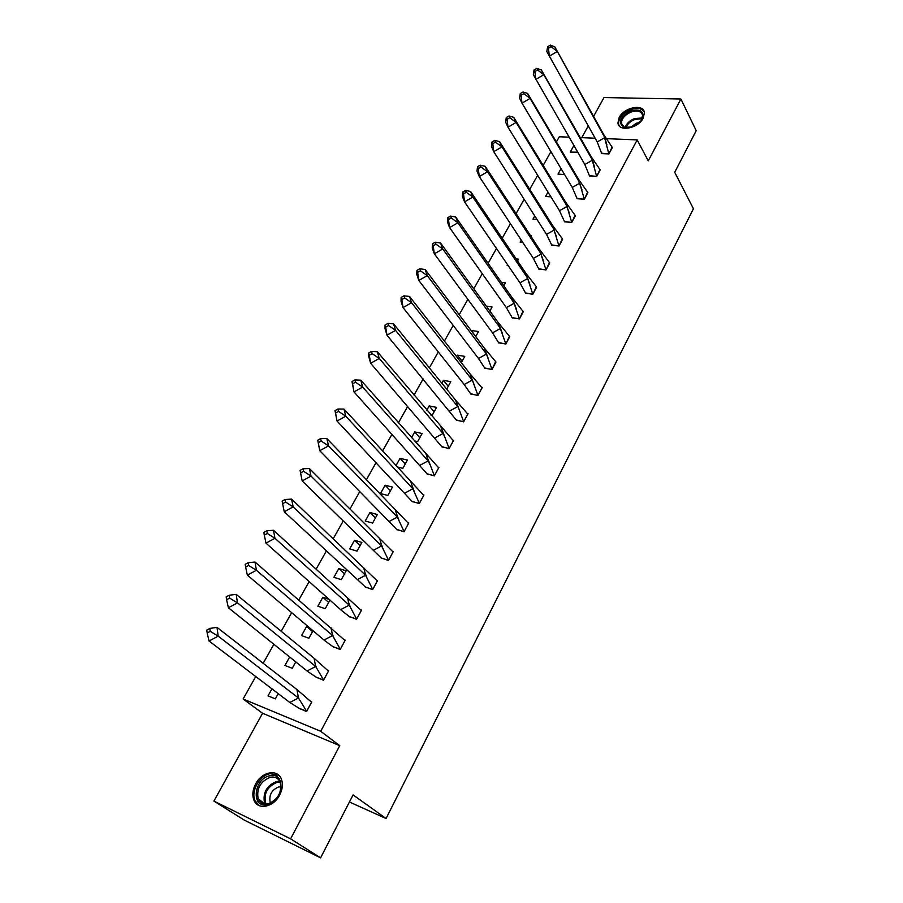 <?xml version="1.0" encoding="UTF-8"?>
<svg xmlns="http://www.w3.org/2000/svg" width="903" height="903" viewBox="0 0 903 903"><rect width="100%" height="100%" fill="white"/><g stroke="black" fill="none" stroke-linecap="round" stroke-linejoin="round"><path stroke-width="1.35" d="M643.196 118.158C638.207 128.486 618.6 132.177 617.945 123.034L619.187 117.458C624.165 107.243 643.715 103.461 644.403 112.717L643.196 118.158M279.648 795.069C273.44 807.485 257.49 810.409 253.856 799.956C252.072 795.012 252.671 789.651 255.673 783.86C261.926 771.546 277.853 768.634 281.454 779.312C283.136 784.131 282.537 789.38 279.648 795.069M605.123 138.61L637.179 139.909L648.264 160.869L680.907 99.003L696.213 130.687L674.71 172.315L693.436 208.74L386.066 818.536L353.096 794.9L320.576 857.85L244.476 820.217L213.887 801.096L290.597 838.831L339.754 745.664L320.712 731.283L243.11 699.012L255.752 676.528M320.576 857.85L290.597 838.831M680.907 99.003L604.005 97.558L593.361 116.758M339.754 745.664L262.592 713.268L213.887 801.096M262.592 713.268L243.11 699.012M263.191 663.299L273.891 644.268M281.194 631.287L291.703 612.606M298.87 599.863L309.176 581.521M316.219 569.003L326.344 550.999M333.252 538.707L343.196 521.031M349.992 508.965L359.755 491.593M366.426 479.73L376.02 462.675M382.567 451.026L391.992 434.264M398.437 422.818L407.693 406.339M414.025 395.096L423.123 378.91M429.343 367.848L438.294 351.933M444.411 341.063L453.204 325.419M459.221 314.729L467.867 299.344M473.782 288.836L482.281 273.711M488.094 263.371L496.469 248.494M502.181 238.324L510.409 223.684M516.042 213.684L524.135 199.292M529.666 189.449L537.635 175.284M543.087 165.599L550.92 151.659M556.282 142.121L559.296 136.759L569.048 137.154M588.271 125.923L581.769 137.662M349.427 801.988L386.066 818.536M637.179 139.909L320.712 731.283M579.85 137.595L595.133 138.204M271.95 688.854L268.033 695.897L275.347 698.866L278.237 693.628M299.074 708.234L306.535 711.575L311.795 701.879L310.914 701.529M289.682 656.944L284.942 665.477L292.267 668.276L295.812 661.865M316.039 677.081L323.511 680.264L328.669 670.748L327.845 670.432M312.585 631.536L306.602 626.49L301.557 635.577L308.882 638.229L313.07 630.666M306.602 626.49L309.21 627.404M332.71 646.492L340.183 649.517L345.251 640.159L344.472 639.877M328.692 602.425L322.845 597.255L317.879 606.195L325.227 608.69L330.013 600.032M322.845 597.255L329.302 599.4M349.089 616.433L356.561 619.3L361.55 610.112L360.794 609.864M341.289 579.658L346.165 570.82L338.817 568.529L333.929 577.322L341.289 579.658M365.173 586.905L372.657 589.614L377.556 580.584L376.833 580.369M357.069 551.112L361.877 542.432L354.507 540.287L349.709 548.922L357.069 551.112M380.998 557.873L388.471 560.447L393.29 551.575L392.591 551.372M372.589 523.051L377.319 514.518L369.948 512.509L365.218 521.008L372.589 523.051M396.541 529.339L404.025 531.777L408.754 523.051L408.077 522.871M387.85 495.465L392.5 487.067L385.118 485.204L380.479 493.557L387.85 495.465M411.824 501.289L419.308 503.592L423.947 495.013L423.304 494.855M397.241 466.975L402.862 468.33L407.434 460.067L400.052 458.34L395.999 465.621M426.848 473.714L434.332 475.881L438.903 467.449L438.271 467.302M414.398 440.924L417.626 441.635L422.119 433.508L414.737 431.905L411.531 437.673M441.623 446.601L449.096 448.633L453.599 440.348L452.99 440.212M431.002 415.143L432.153 415.38L436.567 407.388L429.185 405.91L426.803 410.188M456.162 419.929L463.623 421.848L468.047 413.687L467.449 413.574M446.669 389.137L450.789 381.687L443.396 380.332L441.815 383.177M470.452 393.685L477.913 395.491L482.27 387.466L481.683 387.364M461.309 362.667L464.774 356.392L457.392 355.15L456.579 356.617M484.516 367.882L491.977 369.564L495.691 361.584M475.712 336.638L478.545 331.503L471.095 330.498M498.354 342.485L505.804 344.066L509.461 336.209M489.877 311.027L492.101 306.997L486.378 306.207M511.967 317.506L519.406 318.962L523.006 311.253M503.806 285.833L505.443 282.876L501.391 282.379M525.365 292.911L532.804 294.265L536.348 286.68M517.521 261.046L518.582 259.138L516.031 258.856M507.61 264.782L507.17 265.561L508.231 265.685M538.549 268.71L545.976 269.963L549.476 262.502M531.009 236.665L531.506 235.751L530.343 235.638M521.291 240.153L520.173 242.173L522.803 242.433M551.53 244.882L558.957 246.034L562.388 238.697M534.757 215.93L532.973 219.136L537.025 219.485M564.319 221.416L571.723 222.477L575.109 215.264M548.008 192.091L545.581 196.459L550.943 196.843M576.904 198.321L584.297 199.292L587.627 192.192M561.045 168.624L557.998 174.11L564.556 174.505M589.298 175.577L596.68 176.457L599.964 169.471M573.879 145.53L570.233 152.088L577.728 152.189M601.5 153.171L608.87 153.962L612.11 147.087M344.517 573.811L338.817 568.529M360.071 545.683L354.507 540.287M375.377 518.017L369.948 512.509M390.435 490.803L385.118 485.204M405.233 464.04L400.052 458.34M419.805 437.707L414.737 431.905M434.129 411.791L429.185 405.91M448.238 386.303L443.396 380.332M462.122 361.211L457.392 355.15M475.779 336.503L471.163 330.374M300.383 709.058L290.111 702.692L209.044 641.006L207.171 632.98L210.23 631.355L209.835 628.42L206.787 630.046L207.171 632.98M209.835 628.42L216.98 627.359L296.929 689.531L311.569 702.218L306.636 711.304L299.514 708.404M289.84 702.455L298.464 698.008L218.199 636.141L209.044 641.006M216.98 627.359L218.199 636.141L210.23 631.355M306.67 711.327L298.464 698.008L296.929 689.531M267.243 804.562C250.763 808.569 253.743 778.51 269.828 775.767C286.149 771.41 283.711 801.717 267.243 804.562M270.336 777.235C260.38 781.434 256.328 788.646 258.168 798.873C260.041 802.981 263.292 804.652 267.943 803.884C277.898 799.731 281.996 792.552 280.246 782.348C278.361 778.115 275.054 776.411 270.336 777.235M281.014 786.818L278.745 786.942C271.701 789.888 268.846 794.99 270.178 802.236L270.55 803.027M278.824 775.293L270.008 773.668C259.601 775.508 250.707 791.209 254.928 800.532L259.184 805.623M632.574 126.905L623.646 127.368C617.754 122.277 620.113 116.758 630.734 110.809C641.593 108.552 645.081 111.814 641.175 120.573L632.574 126.905M641.175 120.573L642.597 115.37C641.344 111.171 637.518 110.064 631.129 112.028C624.65 114.952 621.422 118.812 621.422 123.609L624.571 127.368L628.477 127.899M639.414 122.605L636.152 123.293L630.463 127.549M644.211 111.825C641.683 108.191 637.146 107.457 630.599 109.624C622.573 113.259 618.555 118.056 618.566 124.004L619.119 125.743M317.156 677.826L307.618 671.414L228.391 607.753L226.585 599.716L229.622 598.091L229.204 595.246L226.168 596.872L226.585 599.716M229.204 595.246L236.18 594.366L314.086 658.242L328.444 671.087L323.601 680.015L316.468 677.284M307.122 670.94L315.689 666.493L237.489 602.888L228.391 607.753M236.18 594.366L237.489 602.888L229.622 598.091M323.635 680.038L315.689 666.493L314.086 658.242M333.681 647.169L324.787 640.701L247.366 575.132L245.627 567.095L248.641 565.47L248.19 562.716L245.187 564.341L245.627 567.095M248.19 562.716L255.007 562.016L345.025 640.509L340.273 649.28L333.128 646.706M324.098 639.99L332.609 635.543L256.396 570.278L247.366 575.132M255.007 562.016L256.396 570.278L248.641 565.47M340.296 649.302L332.609 635.543L330.927 627.517M349.946 617.054L341.627 610.541L265.979 543.143L264.308 535.107L267.299 533.481L266.825 530.795L263.834 532.42L264.308 535.107M266.825 530.795L273.474 530.264L361.313 610.473L356.651 619.086L349.495 616.659M340.77 609.593L349.224 605.145L274.952 538.278L265.979 543.143M273.474 530.264L274.952 538.278L267.299 533.481M356.674 619.108L349.224 605.145L347.486 597.346M365.952 587.492L284.242 511.753L282.628 503.716L285.608 502.079L285.1 499.483L282.131 501.109L282.628 503.716M285.1 499.483L291.601 499.122L377.319 580.945L372.736 589.411L365.568 587.142M357.148 579.726L365.557 575.279L293.159 506.888L284.242 511.753M291.601 499.122L293.159 506.888L285.608 502.079M372.758 589.433L365.557 575.279L363.74 567.694M381.687 558.426L302.166 480.949L300.089 470.384L300.62 472.912L303.566 471.287L303.036 468.759L300.089 470.384M373.232 550.379L381.597 545.931L311.027 476.095L302.166 480.949L300.62 472.912M303.036 468.759L309.379 468.544L393.053 551.936L388.55 560.255L381.371 558.122M309.379 468.544L311.027 476.095L303.566 471.287M388.572 560.278L381.597 545.931L379.723 538.549M397.173 529.88L319.764 450.71L317.709 440.224L318.262 442.673L321.197 441.048L320.633 438.61L317.709 440.224M389.046 521.539L397.354 517.103L328.557 445.868L319.764 450.71L318.262 442.673M320.633 438.61L326.841 438.542L408.517 523.424L404.081 531.596L396.914 529.609M326.841 438.542L328.557 445.868L321.197 441.048M404.104 531.619L397.354 517.103L395.424 509.924M412.411 501.808L337.022 421.035L335.002 410.628L335.589 412.998L338.501 411.373L337.914 409.003L335.002 410.628M404.589 493.196L412.84 488.76L345.77 416.193L337.022 421.035L335.589 412.998M337.914 409.003L343.987 409.082L423.721 495.386L419.353 503.422L412.186 501.571M343.987 409.082L345.77 416.193L338.501 411.373M419.387 503.445L412.84 488.76L410.854 481.773M427.39 474.222L353.987 391.902L351.989 381.563L352.599 383.865L355.489 382.24L354.879 379.937L351.989 381.563M419.872 465.338L428.078 460.902L362.667 387.048L353.987 391.902L352.599 383.865M354.879 379.937L360.805 380.163L438.666 467.822L434.377 475.723L427.198 474.007M360.805 380.163L362.667 387.048L355.489 382.24M434.399 475.757L426.035 454.107M442.131 447.087L370.636 363.277L368.751 356.583L368.672 353.017L369.293 355.251L372.171 353.637L371.539 351.402L368.672 353.017M434.896 437.944L443.046 433.508L379.26 358.446L370.636 363.277L369.293 355.251M371.539 351.402L377.341 351.752L453.351 440.72L449.141 448.486L441.962 446.895M377.341 351.752L379.26 358.446L372.171 353.637M449.163 448.52L440.946 426.905M456.625 420.403L386.981 335.182L385.039 328.669L385.05 324.99L385.694 327.157L388.561 325.543L387.906 323.376L385.05 324.99M449.671 411.012L457.765 406.587L395.548 330.351L386.981 335.182L385.694 327.157M387.906 323.376L393.573 323.861L455.62 400.153L467.81 414.071L463.668 421.712L456.489 420.234M393.573 323.861L395.548 330.351L388.561 325.543M463.69 421.735L455.62 400.153M470.892 394.159L464.187 384.52L403.043 307.573L401.045 301.263L401.135 297.448L401.812 299.559L404.646 297.945L403.98 295.834L401.135 297.448M464.187 384.52L472.246 380.095L411.565 302.742L403.043 307.573L401.812 299.559M403.98 295.834L409.522 296.444L470.045 373.842L482.021 387.85L477.947 395.367L470.768 394.013M409.522 296.444L411.565 302.742L404.646 297.945M477.969 395.39L470.045 373.842M484.922 368.345L478.477 358.468L418.823 280.449L416.768 274.32L416.949 270.403L417.637 272.435L420.459 270.832L419.771 268.789L416.949 270.403M478.477 358.468L486.48 354.055L427.288 275.629L418.823 280.449L417.637 272.435M419.771 268.789L425.189 269.523L484.245 347.971L496.007 362.058L492 369.451L484.821 368.21M425.189 269.523L427.288 275.629L420.459 270.832M492.022 369.474L484.245 347.971M498.738 342.948L492.53 332.846L434.332 253.799L432.221 247.851L432.481 243.821L433.192 245.797L435.991 244.194L435.28 242.207L432.481 243.821M492.53 332.846L500.488 328.432L442.741 248.991L434.332 253.799L433.192 245.797M435.28 242.207L440.585 243.054L498.196 322.506L509.766 336.684L505.827 343.953L498.648 342.835M440.585 243.054L442.741 248.991L435.991 244.194M505.849 343.987L498.196 322.506M512.328 317.958L506.357 307.63L449.57 227.601L447.403 221.833L447.741 217.691L448.475 219.621L451.263 218.007L450.529 216.088L447.741 217.691M506.357 307.63L514.27 303.227L457.923 222.804L449.57 227.601L448.475 219.621M450.529 216.088L455.71 217.047L512.114 297.651L519.428 318.872L512.249 317.856M455.71 217.047L457.923 222.804L451.263 218.007M519.451 318.894L523.311 311.704L512.114 297.651M516.302 308.815L511.933 297.459M525.704 293.362L519.97 282.82L464.548 201.866L462.325 196.267L462.754 192.023L463.499 193.885L466.264 192.283L465.519 190.42L462.754 192.023M519.97 282.82L527.826 278.417L472.856 197.068L464.548 201.866L463.499 193.885M465.519 190.42L470.587 191.481L525.885 273.27L532.815 294.186L525.648 293.272M470.587 191.481L472.856 197.068L466.264 192.283M532.826 294.209L536.63 287.131L525.885 273.27M529.88 284.287L525.456 272.819M538.877 269.162L533.357 258.416L479.279 176.559L476.998 171.118L477.495 166.773L478.263 168.59L481.017 166.987L480.249 165.181L477.495 166.773M533.357 258.416L541.168 254.014L487.53 171.773L479.279 176.559L478.263 168.59M480.249 165.181L485.216 166.355L539.418 249.273L545.988 269.884L538.82 269.071M485.216 166.355L487.53 171.773L481.017 166.987M546.01 269.918L549.746 262.942L539.418 249.273M543.245 260.154L538.752 248.562M551.846 245.323L546.529 234.385L493.749 151.67L491.435 146.399L492 141.963L492.778 143.712L495.51 142.121L494.731 140.371L492 141.963M546.529 234.385L554.295 229.994L501.955 146.896L493.749 151.67L492.778 143.712M494.731 140.371L499.585 141.636L552.738 225.66L558.957 245.966L551.801 245.255M499.585 141.636L501.955 146.896L495.51 142.121M558.968 246L562.659 239.137L552.738 225.66M556.383 236.383L551.846 224.689M564.612 221.867L559.499 210.726L507.994 127.199L505.624 122.086L506.267 117.559L507.057 119.264L509.777 117.672L508.976 115.968L506.267 117.559M559.499 210.726L567.219 206.347L516.132 122.436L507.994 127.199L507.057 119.264M508.976 115.968L513.728 117.334L565.82 202.419L571.723 222.42L564.567 221.811M513.728 117.334L516.132 122.436L509.777 117.672M571.734 222.454L575.392 215.727L565.82 202.419M569.308 212.995L564.736 201.188M577.175 198.773L572.276 187.452L521.99 103.134L519.575 98.179L520.286 93.562L521.087 95.21L523.796 93.619L522.984 91.971L520.286 93.562M572.276 187.452L579.94 183.072L530.084 98.382L521.99 103.134L521.087 95.21M522.984 91.971L527.634 93.438L578.699 179.528L584.297 199.236L577.152 198.716M527.634 93.438L530.084 98.382L523.796 93.619M584.309 199.27L587.898 192.644L578.699 179.528M582.029 189.957L577.423 178.049M589.557 176.017L584.839 164.527L533.312 74.656L534.079 69.949L534.903 71.551L537.59 69.971L536.766 68.368L534.079 69.949M584.839 164.527L592.47 160.158L543.809 74.723L535.761 79.475L534.903 71.551M536.766 68.368L541.315 69.926L591.363 156.987L596.669 176.412L589.535 175.983M541.315 69.926L543.809 74.723L537.59 69.971M596.691 176.446L600.202 169.888L591.363 156.987M594.546 167.281L592.47 160.158L589.919 155.271M601.748 153.623L597.222 141.952L546.812 51.516L547.647 46.73L548.482 48.288L551.157 46.696L550.311 45.15L547.647 46.73M597.222 141.952L604.807 137.595L557.309 51.448L549.306 56.189L548.482 48.288M550.311 45.15L554.769 46.798L603.836 134.795L608.859 153.928L601.737 153.589M554.769 46.798L557.309 51.448L551.157 46.696M608.882 153.962L612.358 147.539L603.836 134.795M606.872 144.943L604.807 137.595L602.222 132.843M265.031 804.076L264.523 803.015C262.649 792.823 266.678 785.644 276.578 781.479L279.761 781.287M280.156 782.122L277.131 782.303C266.983 786.806 263.258 794.076 265.945 804.11M625.09 127.549C626.456 123.609 629.605 120.618 634.538 118.553L642.372 117.966M642.101 118.744L634.888 119.422C630.317 121.307 627.303 124.083 625.869 127.741M298.972 698.809L298.261 696.89M270.178 802.236L271.024 802.801M265.087 804.076L258.168 798.873M624.571 127.368L623.646 127.368M622.878 126.33L621.422 123.609M316.422 667.689L315.373 664.856M333.546 637.134L332.157 633.409M350.341 607.121L348.648 602.549M366.821 577.627L364.835 572.254M383.007 548.652L380.716 542.5M398.889 520.173L396.327 513.288M414.488 492.18L411.666 484.595M429.805 464.661L426.724 456.41M444.852 437.594L441.522 428.722M459.638 410.989L456.071 401.508M474.177 384.813L470.373 374.768M488.455 359.067L484.426 348.479M502.497 333.738L498.253 322.631"/></g></svg>
